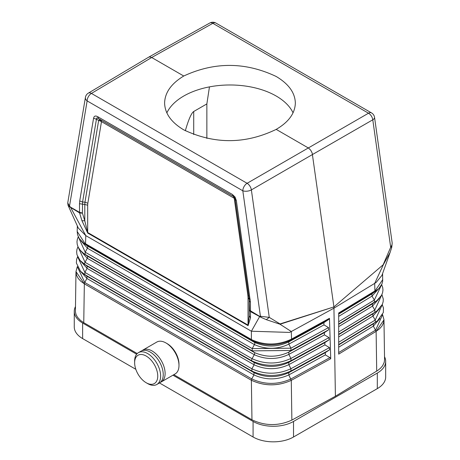 <?xml version="1.0" encoding="UTF-8"?>
<svg xmlns="http://www.w3.org/2000/svg" width="460" height="460" viewBox="0 0 460 460"><rect width="100%" height="100%" fill="white"/><g stroke="black" fill="none" stroke-linecap="round" stroke-linejoin="round"><path stroke-width="0.69" d="M84.922 243.392L85.313 244.335L83.72 243.236L79.258 238.562L77.562 234.767L77.176 231.46L84.922 243.392L85.537 243.748L85.778 235.606L70.466 207.121L69.517 206.045L69.092 206.511L68.045 205.315L67.735 202.952L69.517 206.045L87.13 100.901A6.129 3.536 120 0 1 91.425 93.42L247.106 183.298L368.517 113.206L212.836 23.322A6.129 3.536 -60 0 1 215.867 23.04A6.129 6.129 0 0 0 209.812 23A6.129 3.542 60.8 0 1 212.836 23.322L151.685 57.506L149.856 56.913L148.597 57.212L88.326 93.138A6.129 3.53 59.2 0 1 91.425 93.42L151.685 57.506L183.747 76.015C171.275 83.582 164.893 92.587 164.605 103.028C164.893 113.47 171.275 122.412 183.747 129.852C214.567 144.388 245.381 144.233 276.195 129.386L308.637 148.137L310.741 150.236L312.185 153.053L333.92 306.918L280.025 324.237L280.042 323.926L333.92 306.918L335.403 396.25L377.763 370.444L380.5 368.236L382.576 365.803L384.221 362.313L384.566 359.611L383.968 319.844L383.502 322.937L382.001 325.99L379.5 328.837L376.119 331.361L376.711 371.116M68.045 205.315L78.326 228.091L85.778 235.606L251.396 331.223L259.52 316.802L259.474 316.244L249.55 310.259L249.239 300.685L249.239 315.755L249.239 309.356L249.561 310.563L250.481 311.581L250.435 302.352L249.239 300.685L249.055 298.12L249.239 300.685M329.923 357.615L290.915 378.982C277.719 384.882 264.667 384.853 251.758 378.902L251.378 380.23C264.552 386.302 277.851 386.337 291.278 380.345L288.817 374.917L325.364 354.896L329.923 357.615L330.734 358.725L329.475 318.308L328.773 319.412L323.863 322.667L323.966 324.886L328.52 327.6L328.624 329.826L324.329 332.666L324.432 334.891L328.986 337.605L329.09 339.825L324.794 342.671L324.898 344.891L329.452 347.605L329.555 349.83L325.26 352.671L325.364 354.896M335.403 396.25L291.876 420.095C278.432 426.167 265.127 426.069 251.965 419.796L173.822 374.681M330.734 358.725L291.278 380.351C277.84 386.36 264.54 386.325 251.378 380.259L84.341 283.82L83.754 322.678L137.235 353.556M83.754 322.678L80.621 320.534L77.504 317.256L76.055 314.577L75.411 311.794L75.98 271.618L77.303 266.622M266.26 319.642L269.267 317.383L260.423 316.267L261.194 317.417L266.26 319.642L280.025 324.237L291.301 331.528L334.081 308.085L374.687 283.383L383.439 264.534L333.92 306.918L383.439 264.534L390.126 252.367L391.742 247.348L392.196 243.104L391.903 245.122L390.678 247.284L391.655 247.244M261.194 317.417L250.481 311.581L250.435 311.023M251.396 331.223L289.518 332.419L291.301 331.528L291.548 339.089L290.973 340.13C278.024 346.179 265.144 346.391 252.339 340.768L251.39 339.503L251.396 331.223M290.973 340.13L291.295 339.233C278.082 345.351 264.989 345.563 252.028 339.871L85.537 243.748L85.888 244.668L85.313 244.335L87.417 245.939A2.041 1.179 -60 0 1 87.388 248.181L85.192 252.183L78.373 236.969M252.028 339.871L252.339 340.768L254.443 342.366A2.041 1.179 -60 0 1 254.409 344.609L252.212 348.611L290.933 348.197L288.84 344.137L323.966 324.886M98.44 118.496L233.208 196.305L100.636 119.767L99.762 119.772L100.464 120.29L101.263 120.485L98.44 118.496L97.595 116.627L96.037 116.018L94.915 116.11L94.018 116.886L93.57 118.203L96.427 119.284L96.64 117.973L98.44 118.496L233.197 196.299L235.209 199.41L249.061 298.264M97.595 116.627L232.352 194.43L235.221 199.548M80.759 250.861L87.233 258.273L254.259 354.706A2.041 1.179 -60 0 0 254.288 352.464C265.932 357.57 277.443 357.454 288.834 352.118L290.933 350.474L252.178 350.859L252.212 348.611L85.192 252.183L85.157 254.426L83.415 253.236L87.268 256.03L254.288 352.464L252.178 350.859L85.157 254.426L87.268 256.03A2.041 1.179 -60 0 1 87.233 258.273L85.037 262.28A2.041 1.179 -60 0 0 85.008 264.523L87.118 266.127L87.084 268.37L84.887 272.372L84.853 274.614L86.963 276.218L86.934 278.467L84.732 282.474L251.758 378.902L253.954 374.894C265.523 380.178 277.144 380.184 288.817 374.917L288.822 372.64L290.915 370.996L290.921 368.719L288.822 364.659L324.898 344.891M83.72 243.236L87.417 245.939L254.443 342.366C266.11 347.398 277.575 347.225 288.84 341.855L288.84 344.137C277.547 349.502 266.07 349.657 254.409 344.609L87.388 248.181L81.081 240.885M324.329 332.666L288.834 352.118L288.834 354.395C277.414 359.731 265.892 359.829 254.259 354.706L252.063 358.708C265.092 364.504 278.047 364.418 290.927 358.455L288.834 354.395L324.432 334.891M77.97 246.704L76.981 249.291L76.642 251.873L76.964 254.69L80.04 260.4L85.008 264.523L252.028 360.95A2.041 1.179 -60 0 1 252.063 358.708L85.037 262.28L78.056 246.893M83.105 263.229L87.118 266.127L254.138 362.555C265.748 367.741 277.311 367.684 288.828 362.376L290.927 360.738C278.018 366.695 265.052 366.764 252.028 360.95L254.138 362.555L254.104 364.797L251.907 368.805C264.908 374.676 277.915 374.647 290.921 368.719L329.452 347.605M77.636 256.663L76.624 259.348L76.354 262.976L80.494 271.227L84.853 274.614L251.879 371.047L251.907 368.805L84.887 272.372L77.723 256.858M329.555 349.83L290.915 370.996C277.886 376.918 264.868 376.935 251.879 371.047L253.989 372.652L253.954 374.894L86.934 278.467L80.109 270.819M323.863 322.667L288.84 341.855L291.237 339.98L328.773 319.412M324.794 342.671L288.828 362.376L288.822 364.659C277.282 369.955 265.707 370.007 254.104 364.797L87.084 268.37L80.437 260.843M329.09 339.825L290.927 360.738L290.927 358.455L328.986 337.605M328.624 329.826L290.933 350.474L290.933 348.197L328.52 327.6M383.968 319.844L376.119 331.361L373.359 326.111L338.681 347.208M382.507 314.824L375.693 330.038L338.681 352.555M251.378 380.259L84.341 283.797L84.732 282.474L77.389 266.811M80.851 213.158L82.397 213.032L79.505 212.336L79.551 212.894L80.851 213.158L79.517 212.623M249.239 299.425L248.043 297.758L248.043 325.093L249.239 315.755L250.481 317.981L248.084 325.651L87.722 233.065L81.943 220.679L84.79 220.811L82.397 213.032L82.581 202.032L84.973 202.153L84.79 204.499L87.676 205.189L87.676 232.513L84.79 220.811L84.79 204.499L79.505 203.688L79.724 200.951L82.581 202.032L96.427 119.284L101.487 121.635L101.263 120.485M209.455 86.882L206.862 103.914L193.712 111.504C191.377 113.062 188.577 119.468 185.322 130.732M69.092 206.511L79.551 212.894L79.505 203.688M75.975 271.779L76.573 275.321L78.212 278.415L80.834 281.284L84.341 283.82L75.98 271.618M248.768 296.165L247.888 295.619L234.238 198.283L235.043 198.749M276.195 129.386C288.667 122.078 295.05 113.292 295.343 103.028C295.05 92.765 288.667 83.915 276.195 76.481C245.381 61.887 214.567 61.732 183.747 76.015M80.368 212.917L80.834 212.848M382.766 279.559L374.296 292.025L378.862 288.546L381.915 284.067L382.674 281.29L382.588 273.55M382.254 304.612L383.462 308.027L383.318 312.547L377.487 320.787L375.343 322.253L375.245 320.034L372.91 316.112L338.681 336.938M338.681 324.018L376.866 300.622L372.364 303.887L374.446 302.254L374.348 300.035L372.013 296.113L338.681 316.394M338.681 334.656L372.813 313.887L377.177 310.707L372.813 313.887L372.91 316.112L379.569 308.539M374.676 291.094L338.681 312.995L338.681 354.137L376.119 331.361M338.681 324.386L372.364 303.887L372.462 306.113L338.681 326.663M376.849 290.317L371.916 293.888L372.013 296.113L378.89 288.512M338.681 314.111L371.916 293.888L374.296 292.025L338.681 313.697M338.681 334.288L374.894 312.254L374.796 310.034L372.462 306.113L379.247 298.471M390.126 252.367L381.955 275.333L376.24 282.354L374.687 283.383L374.911 290.956L374.549 291.876M249.561 310.563L250.447 311.311M235.209 199.41L236.377 200.652L250.435 302.352M249.055 298.12L250.217 299.362M249.786 310.736L249.55 310.259M233.697 196.65L234.238 198.283L101.487 121.635L87.831 203.234L84.973 202.153L98.63 120.554L99.762 119.772M234.744 197.817L234.019 197.133M206.862 138.425L206.862 103.914M293.055 112.826A65.372 37.743 0 0 0 276.195 96.031A65.372 37.743 0 0 0 166.848 112.913M100.464 120.29L100.176 120.911M377.309 373.072L377.309 388.631A28.601 16.514 -0 0 0 385.681 376.953L385.681 361.399A28.601 16.514 180 0 1 377.309 373.072L293.526 421.44A28.601 16.514 180 0 1 253.08 421.44L172.954 375.182M253.08 421.44L253.08 437L159.482 382.961M135.821 369.299L82.639 338.594A28.601 16.514 -0 0 1 74.261 326.916L74.261 311.357A28.601 16.514 180 0 1 75.44 306.659M253.08 437A28.601 16.514 -0 0 0 293.526 437L377.309 388.631M134.636 362.733A16.341 9.436 -120 0 0 146.194 382.743A16.341 9.436 -120 0 0 157.751 376.073A16.341 9.436 -120 0 0 146.194 356.057A16.341 9.436 -120 0 0 134.636 362.733L134.636 361.065A18.383 10.614 -120 0 1 138.443 352.647A18.383 10.614 -120 0 1 152.611 357.57A18.383 10.614 -120 0 1 160.638 376.073A18.383 10.614 -120 0 1 156.831 384.491A18.383 10.614 -120 0 1 147.637 383.577L146.194 382.743M156.831 384.491L159.43 382.99A18.383 10.614 -120 0 0 163.237 374.572A18.383 10.614 -120 0 0 155.21 356.069A18.383 10.614 -120 0 0 141.047 351.147L138.443 352.647M160.321 382.363A18.383 10.614 -120 0 0 161.31 381.903L175.174 373.899A18.383 10.614 -120 0 0 178.98 365.481L178.98 364.147A16.75 9.671 -120 0 0 167.135 343.631L165.98 342.964A18.383 10.614 -120 0 0 156.791 342.056L142.922 350.06A18.383 10.614 -120 0 0 142.031 350.687M161.31 381.903A18.383 10.614 -120 0 0 165.117 373.491A18.383 10.614 -120 0 0 157.09 354.988A18.383 10.614 -120 0 0 142.922 350.06M136.643 354.211L82.639 323.035A28.601 16.514 180 0 1 74.261 311.357M384.52 356.741A28.601 16.514 180 0 1 385.681 361.399M178.98 365.481A18.383 10.614 -120 0 0 165.98 342.964M280.042 323.926L269.267 317.383L251.373 189.899L312.524 154.497L372.784 119.801L390.678 247.284L383.358 264.281M70.466 207.121L79.505 212.336M93.57 118.203L79.724 200.951M232.352 194.43L235.031 197.006L236.377 200.652M67.735 202.952L85.422 97.388A6.129 4.1 9.5 0 0 87.13 100.901L242.811 190.785L260.423 316.267L259.474 316.244M250.481 317.981L250.481 311.581M81.943 220.679L79.551 212.894M291.278 380.351L291.876 420.095M329.475 318.308L291.548 339.089M248.084 325.651L248.043 325.093L87.676 232.513L87.722 233.065M248.043 297.758L247.888 295.619M87.831 203.234L87.676 205.189M82.8 273.228L86.963 276.218L253.989 372.652C265.564 377.919 277.179 377.913 288.822 372.64L325.26 352.671M251.746 340.423L85.888 244.668M251.373 380.253L251.965 419.796M242.811 190.785A6.129 2.869 -8 0 0 251.373 189.899A6.129 3.479 59.9 0 0 247.106 183.298A6.129 3.536 120 0 0 242.811 190.785M382.174 304.779L375.245 320.034L338.681 342.28M377.487 320.787L373.261 323.886L375.343 322.253L338.681 344.563M379.897 318.602L373.359 326.111L373.261 323.886L338.681 344.925M381.57 284.82L374.348 300.035L338.681 321.735M381.84 294.733L374.796 310.034L338.681 332.005M193.712 111.504L193.712 134.561M371.542 112.924A6.129 6.129 0 0 1 374.549 117.38A6.129 2.869 172 0 1 372.784 119.801A6.129 3.594 60.1 0 0 368.517 113.206A6.129 3.536 -60 0 1 371.542 112.924L215.867 23.04M293.526 421.44L293.526 437M82.639 323.035L82.639 338.594M383.968 319.683L382.588 314.651M77.176 231.46L77.343 225.906M83.415 253.236L80.253 250.292L78.154 247.106L77.24 244.507L76.969 241.81L77.36 239.137L78.28 236.779M148.649 57.184L209.812 23M376.866 300.622L381.564 295.28L382.611 292.64L382.979 289.932L382.68 287.351L381.656 284.642M377.177 310.707L382.358 304.37L383.157 301.679L383.272 299.08L381.921 294.567M88.326 93.138A6.129 6.129 0 0 0 85.422 97.388M374.549 117.38L392.196 243.104"/></g></svg>
